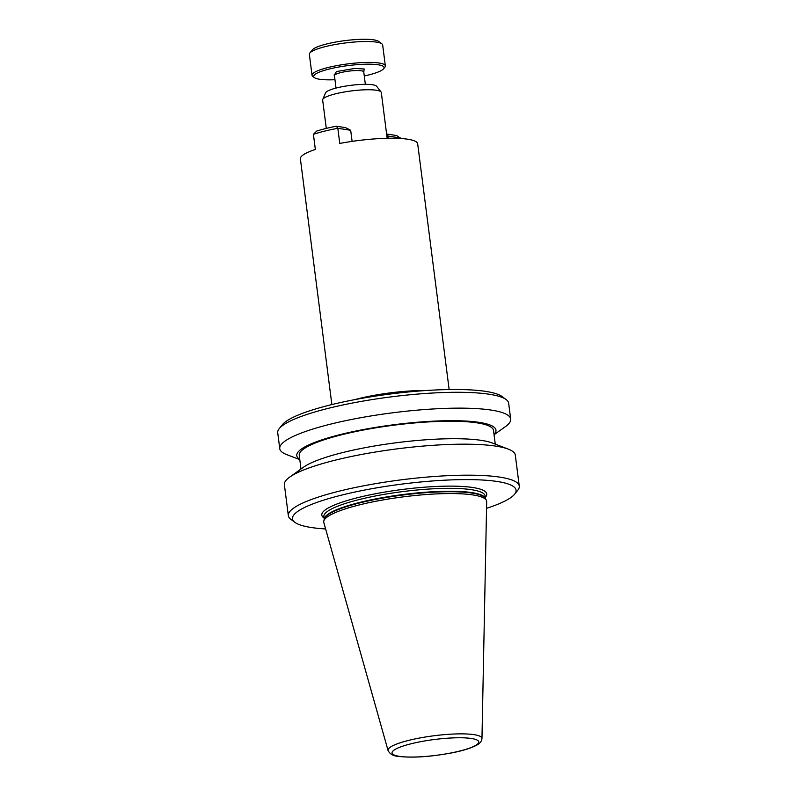 <?xml version="1.0" encoding="UTF-8"?>
<svg xmlns="http://www.w3.org/2000/svg" width="797" height="797" viewBox="0 0 797 797"><rect width="100%" height="100%" fill="white"/><g stroke="black" fill="none" stroke-linecap="round" stroke-linejoin="round"><path stroke-width="1.2" d="M334.292 75.247L336.394 71.561L354.834 68.432L364.209 68.99L363.791 71.471M473.039 494.957A82.131 14.964 -7.3 0 1 486.349 500.297A82.131 14.964 -7.3 0 1 486.678 501.672L481.966 738.54A47.342 8.628 -7.3 0 0 474.105 734.665A47.342 8.628 -7.3 0 0 420.278 737.892A47.342 8.628 -7.3 0 0 388.079 750.575L323.811 522.543A82.131 14.964 -7.3 0 1 323.791 521.118A82.131 14.964 -7.3 0 1 383.347 499.878A82.131 14.964 -7.3 0 1 473.039 494.957M325.614 528.949A112.706 20.543 -7.3 0 1 311.169 527.494A112.706 20.543 -7.3 0 1 294.9 522.344A112.706 20.543 -7.3 0 1 360.892 490.793A112.706 20.543 -7.3 0 1 497.378 481.508A112.706 20.543 -7.3 0 1 514.613 494.2A112.706 20.543 -7.3 0 1 486.549 508.337M294.9 522.344L290.845 519.325A116.402 21.21 -7.3 0 1 288.345 515.689A116.402 21.21 -7.3 0 1 369.101 484.795A116.402 21.21 -7.3 0 1 499.968 477.154A116.402 21.21 -7.3 0 1 519.265 486.1A116.402 21.21 -7.3 0 1 517.771 490.265L514.613 494.2M288.345 515.689L284.38 484.696A116.402 21.21 -7.3 0 1 289.62 477.154A116.402 21.21 -7.3 0 1 383.516 450.753A116.402 21.21 -7.3 0 1 495.993 446.151A116.402 21.21 -7.3 0 1 508.327 449.139A116.402 21.21 -7.3 0 1 515.3 455.107L519.265 486.1M289.62 477.154L303.617 467.142A100.402 18.301 -7.3 0 1 384.602 444.377A100.402 18.301 -7.3 0 1 481.617 440.412A100.402 18.301 -7.3 0 1 492.257 442.983L508.327 449.139M300.997 469.025L299.244 455.316A97.931 17.843 -7.3 0 1 367.178 429.324A97.931 17.843 -7.3 0 1 477.264 422.888A97.931 17.843 -7.3 0 1 493.512 430.43L495.266 444.138M299.752 459.321A100.402 18.301 -7.3 0 1 356.08 430.988A100.402 18.301 -7.3 0 1 479.316 422.39A100.402 18.301 -7.3 0 1 494.02 434.435M299.792 459.62L286.741 454.619A116.402 21.21 -7.3 0 1 279.757 448.651A116.402 21.21 -7.3 0 1 360.513 417.758A116.402 21.21 -7.3 0 1 491.38 410.116A116.402 21.21 -7.3 0 1 510.678 419.073A116.402 21.21 -7.3 0 1 505.437 426.604L494.06 434.734M279.757 448.651L277.735 432.791A116.402 21.21 -7.3 0 1 279.229 428.637A116.402 21.21 -7.3 0 1 368.891 400.104A116.402 21.21 -7.3 0 1 489.348 394.256A116.402 21.21 -7.3 0 1 506.155 399.566A116.402 21.21 -7.3 0 1 508.655 403.212L510.678 419.073M279.229 428.637L282.387 424.691A112.706 20.543 -7.3 0 1 369.2 397.075A112.706 20.543 -7.3 0 1 485.831 391.407A112.706 20.543 -7.3 0 1 502.1 396.547L506.155 399.566M326.292 128.407L322.655 100.033A29.559 5.39 -7.3 0 1 322.745 99.436A29.559 5.39 -7.3 0 1 344.673 91.924A29.559 5.39 -7.3 0 1 376.393 90.25A29.559 5.39 -7.3 0 1 381.056 91.974A29.559 5.39 -7.3 0 1 381.305 92.522L387.163 138.289M425.757 390.53A59.127 10.779 172.7 0 0 358.849 398.57A59.127 10.779 172.7 0 0 354.745 399.626M449.149 389.544L417.668 143.789A59.127 10.779 172.7 0 0 339.771 143.43L337.828 128.287A59.127 10.779 172.7 0 0 324.588 131.146A59.127 10.779 172.7 0 0 313.41 134.324L315.353 149.457A59.127 10.779 172.7 0 0 300.379 158.812L331.861 404.567M381.056 91.974L376.622 86.265A25.863 4.712 172.7 0 0 372.548 84.761A25.863 4.712 172.7 0 0 344.792 86.225A25.863 4.712 172.7 0 0 325.604 92.801L322.745 99.436M334.949 79.72A35.476 6.466 -7.3 0 1 319.567 79.252A35.476 6.466 -7.3 0 1 314.446 77.628L312.822 76.422A36.951 6.735 -7.3 0 1 312.025 75.267L309.356 54.365A36.951 6.735 -7.3 0 1 309.824 53.04L312.354 49.892A34.002 6.197 -7.3 0 1 338.536 41.564A34.002 6.197 -7.3 0 1 373.723 39.85A34.002 6.197 -7.3 0 1 378.625 41.404L381.863 43.815A36.951 6.735 -7.3 0 1 382.66 44.971L385.34 65.872A36.951 6.735 -7.3 0 1 384.861 67.197L383.596 68.771A35.476 6.466 -7.3 0 1 364.279 75.964M309.824 53.04A36.951 6.735 -7.3 0 1 338.287 43.984A36.951 6.735 -7.3 0 1 376.533 42.131A36.951 6.735 -7.3 0 1 381.863 43.815M312.025 75.267A36.951 6.735 -7.3 0 1 337.669 65.464A36.951 6.735 -7.3 0 1 379.213 63.033A36.951 6.735 -7.3 0 1 385.34 65.872M314.446 77.628A35.476 6.466 -7.3 0 1 335.208 67.695A35.476 6.466 -7.3 0 1 378.177 64.776A35.476 6.466 -7.3 0 1 383.596 68.771M350.68 130.28L337.828 128.287L336.304 126.205L345.539 127.63L350.68 130.28L352.105 141.378M386.924 136.417A36.951 6.735 172.7 0 0 387.91 136.028L387.432 134.105A39.91 7.273 -7.3 0 1 386.665 134.374M336.304 126.205A56.169 10.231 172.7 0 0 316.768 131.037L313.41 134.324M387.432 134.105L396.667 135.53L400.821 138.509M388.199 138.27L387.91 136.028L400.761 138.011M365.345 84.323L363.761 71.939A14.784 2.69 172.7 0 0 354.396 70.624A14.784 2.69 172.7 0 0 335.427 74.529A14.784 2.69 172.7 0 0 334.441 75.695L334.063 74.968L334.62 75.177M471.475 738.5A43.686 7.96 -7.3 0 1 459.401 751.123A43.686 7.96 -7.3 0 1 399.297 756.323A43.686 7.96 -7.3 0 1 411.382 743.701A43.686 7.96 -7.3 0 1 471.475 738.5M323.791 521.118L324.269 519.046A81.384 14.834 -7.3 0 1 383.287 497.995A81.384 14.834 -7.3 0 1 472.173 493.114A81.384 14.834 -7.3 0 1 485.353 498.404L486.349 500.297M485.483 498.653L485.144 495.973A81.294 14.814 -7.3 0 0 471.655 489.717A81.294 14.814 -7.3 0 0 380.269 495.057A81.294 14.814 -7.3 0 0 323.861 516.635L324.21 519.315A81.294 14.814 -7.3 0 1 381.374 497.846A81.294 14.814 -7.3 0 1 472.033 492.636A81.294 14.814 -7.3 0 1 485.463 498.613M324.04 517.98A83.147 15.153 -7.3 0 1 371.322 494.578A83.147 15.153 -7.3 0 1 472.95 487.535A83.147 15.153 -7.3 0 1 485.313 497.318M363.761 71.939L363.94 71.132L363.452 71.481M388.079 750.575C389.942 754.121 393.339 756.054 398.271 756.373C412.278 758.027 429.952 756.891 451.321 752.976C462.619 750.844 471.296 748.124 477.353 744.806C480.163 743.272 481.707 741.18 481.966 738.54M336.025 88.078L334.441 75.695"/></g></svg>
